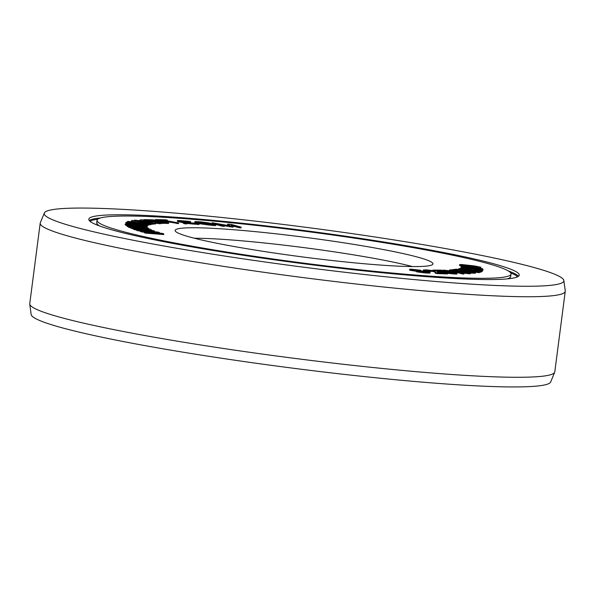 <?xml version="1.0" encoding="UTF-8"?>
<svg xmlns="http://www.w3.org/2000/svg" width="595" height="595" viewBox="0 0 595 595"><rect width="100%" height="100%" fill="white"/><g stroke="black" fill="none" stroke-linecap="round" stroke-linejoin="round"><path stroke-width="0.89" d="M423.409 269.952L423.32 270.651L424.733 271.149L426.154 271.201L425.894 270.204L433.77 270.866L434.625 271.119L435.525 272.547L437.295 272.889L447.529 273.246L437.801 272.629L437.102 271.372L435.481 270.926L426.608 269.892L423.409 269.952L426.243 270.494M424.733 271.149L424.823 270.442M499.614 277.657A208.726 15.872 7.4 0 0 511.023 274.042A208.726 15.872 7.4 0 0 339.425 235.962A208.726 15.872 7.4 0 0 108.461 216.669A208.726 15.872 -172.6 0 0 97.052 220.276A208.726 15.872 -172.6 0 0 268.65 258.364A208.726 15.872 -172.6 0 0 499.614 277.657M425.849 266.158A130 9.884 -172.6 0 1 283.294 254.325A130 9.884 -172.6 0 1 175.123 230.622A130 9.884 -172.6 0 1 182.226 228.168A130 9.884 7.4 0 1 327.376 240.373A130 9.884 7.4 0 1 432.9 264.106A130 9.884 7.4 0 1 425.849 266.158M159.289 233.062L159.363 232.511L157.891 232.065L136.791 229.774L136.694 230.481L140.45 231.098M137.802 230.815L137.899 230.109L154.031 231.857L140.48 230.882L140.383 231.589L144.503 232.333M141.863 232.035L141.952 231.329L158.456 233.188L144.533 232.102L144.444 232.809L145.552 233.143L163.699 234.549L163.789 233.842L162.316 233.396L144.972 231.462L159.363 232.511M409.643 269.438L426.31 271.588L427.552 271.952L426.213 272.019L416.842 271.156L420.977 271.826L429.419 272.443L430.133 272.19L429.523 271.96L414.752 270.212L412.231 269.676L413.242 269.587L420.68 270.249L411.353 269.193L409.687 269.245L409.553 270.137L416.812 271.372M416.842 271.156L416.753 271.863L425.403 272.979L429.999 273.09L430.133 272.19M426.191 270.896L433.681 271.573L434.529 271.826L435.436 273.254L437.206 273.596L447.433 273.945L447.529 273.246M444.666 272.361L452.304 272.971L452.393 272.265L454.275 273.008L446.555 272.495L454.788 273.343L457.049 273.09L454.751 272.48L446.161 271.365L442.316 271.536L436.105 270.435L443.022 270.48L441.081 270.13L432.974 270.085L443.059 271.878L446.518 271.632L452.393 272.265M447.514 273.343L456.127 274.057L456.93 273.998L457.049 273.09M440.211 271.164L442.933 271.179L443.022 270.48M437.206 271.558L442.97 272.584L444.636 272.592L444.733 271.885M128.788 226.621L146.11 228.926L132.068 227.982L148.921 230.094L134.403 228.956L154.254 230.815L135.578 228.22L150.505 229.261L128.788 226.621L128.698 227.327L131.101 227.826M131.131 227.595L131.041 228.294L133.674 228.897M133.704 228.659L133.615 229.365L134.314 229.655L136.776 229.886M144.466 230.607L154.157 231.514L154.254 230.815M125.255 223.973L142.212 226.442L126.192 224.784L143.335 227.416L127.494 225.914L148.534 228.183L130.476 225.438L147.039 226.888L125.255 223.973L125.166 224.679L126.155 225.014M126.192 224.784L126.095 225.49L127.181 225.907M127.218 225.676L127.404 226.621L128.773 226.769M139.736 227.952L148.445 228.889L148.534 228.183M138.464 224.516L143.715 225.044M129.673 223.214L131.845 223.393L132.15 222.508L126.17 222.188L126.125 222.671L128.579 223.281L141.751 225.133L147.307 225.364L147.352 224.88L144.897 224.27L136.262 223.066L135.727 223.512L143.774 224.322L144.89 224.724L143.968 225.051L131.004 223.467L128.587 222.828L132.15 222.508M125.85 222.456L126.036 223.37L128.49 223.988L144.607 226.093M146.787 226.122L147.538 225.795L147.627 225.089M151.331 224.077L153.287 224.151L153.376 223.452L132.402 220.366L148.728 223.623L127.561 221.362L148.534 224.449L132.625 221.898L150.557 224.032L136.255 221.147L153.376 223.452M131.495 220.552L131.398 221.258L136.151 222.106M127.561 221.362L127.709 222.106M132.12 222.753L135.958 223.318M147.53 225.014L149.048 225.029L149.144 224.322M149.107 224.575L151.271 224.568L151.361 223.861M161.096 223.289L168.564 223.422L168.66 222.716L167.381 222.225L152.722 219.815L143.923 219.614L162.733 222.85L168.66 222.716M154.655 223.125L159.579 223.705L161.059 223.601L161.148 222.894L141.119 219.704L157.184 222.485L134.544 220.143L154.574 223.341L138.092 220.485L161.148 222.894M140.13 219.771L140.041 220.47L140.851 220.604M153.324 223.861L155.474 223.98L155.563 223.274M158.329 220.641L161.468 220.715L178.53 223.638L178.619 222.932L163.164 220.053L167.433 220.157L165.588 219.815L155.444 219.562L161.557 220.009L178.619 222.932M183.669 222.82L183.58 223.527L185.298 223.861L186.778 223.928L186.875 223.222L183.669 222.82L186.875 223.222M182.665 221.638L190.586 222.366L190.675 221.66L188.771 221.31L178.121 220.433L177.429 220.686L179.303 221.236L190.445 223.222L198.529 223.765L199.221 223.504L197.964 223.192L189.188 222.857L180.307 221.095L190.675 221.66M177.429 220.686L177.34 221.392L177.957 221.623L183.662 222.872M186.845 223.437L198.44 224.471L199.102 224.404L199.221 223.504M194.848 221.712L206.257 224.159L216.067 224.702L208.994 222.917L200.589 221.823L195.227 221.563L194.758 222.418L197.109 223.147M199.206 223.638L213.144 225.505L215.606 225.557L216.067 224.702M232.504 225.936L238.677 227.647L241.064 227.863L241.154 227.156L231.217 224.397L227.64 224.077L230.548 226.011L212.118 222.701L222.054 225.46L224.441 225.669L216.617 223.497L233.195 226.45L230.949 224.769L241.154 227.156M227.64 224.077L227.55 224.784L228.897 225.684M212.118 222.701L212.028 223.408L221.957 226.167L224.345 226.375L224.441 225.669M224.427 225.78L233.106 227.156L233.195 226.45M463.438 273.142L469.157 273.789L470.273 273.745L470.37 273.046L457.198 271.528L450.794 269.825L449.671 269.87L454.974 271.275L443.327 270.123L456.082 271.573L462.903 273.343L464.018 273.298L458.723 271.893L470.37 273.046M449.671 269.87L449.582 270.569L450.162 270.725M443.327 270.123L443.238 270.822L455.986 272.272L462.806 274.042L463.929 273.998L464.018 273.298M470.362 273.112L475.494 273.083L475.591 272.376L471.649 271.417L463.327 270.502L461.445 270.613L461.876 271.045L454.87 269.974L458.693 269.505L456.499 269.171L452.022 269.721L463.408 271.461L464.331 271.342L463.542 271.082L464.42 270.851L469.678 271.29L473.27 272.056L468.139 271.967L469.366 272.294L475.591 272.376M457.391 270.361L458.596 270.212L458.693 269.505M454.58 270.829L463.312 272.16L464.234 272.049L464.331 271.342M464.301 271.558L471.233 272.272M458.827 268.799L458.738 269.498L462.553 270.361L463.029 269.535L461.095 268.91L462.241 268.754L478.811 271.997L481.586 271.127L479.332 270.807L477.175 271.484L463.46 268.576L458.916 268.561L463.029 269.535M462.813 269.49L478.722 272.703L481.496 271.833L481.586 271.127M468.027 267.631L481.578 269.319M460.932 265.816L464.435 266.672L482.575 268.724L460.932 265.816L460.842 266.523L461.445 266.835M480.366 270.145L482.872 270.338L483.073 269.438L471.776 268.531L461.564 266.59L469.886 268.39L460.82 267.884L471.664 268.724L482.329 270.725L474.007 268.933L483.073 269.438M461.452 266.783L461.356 267.49L463.431 267.884M467.157 269.089L479.168 270.859M481.563 271.305L482.24 271.432L482.441 270.532M459.63 264.753L469.418 266.538L480.924 267.259L474.892 265.987L461.884 264.53L459.69 264.552L459.541 265.459L460.924 265.891M480.061 268.204L480.775 268.166L480.924 267.259M159.505 222.054L163.082 222.411M151.494 220.678L154.603 220.961M200.046 222.753L210.786 224.36M464.636 265.66L475.829 267.051M412.387 266.553A127.271 9.676 7.4 0 0 194.334 238.231M145.552 233.143L145.641 232.437L163.789 233.842M144.533 232.102L145.641 232.437M140.48 230.882L141.952 231.329M136.791 229.774L137.899 230.109M146.928 226.145L144.637 225.847L146.928 226.145M147.634 220.016L152.826 220.031L157.63 220.864L153.235 220.976L147.634 220.016M163.491 221.749L166.035 222.307L161.639 222.426L155.637 221.392L162.071 221.548L163.491 221.749L163.402 222.404M199.303 221.995L207.082 222.82L213.352 224.419L203.84 223.594L197.644 222.136L199.303 221.995L199.228 222.567M469.544 266.374L462.679 265.288L462.018 264.857L465.186 264.983L478.663 266.991L469.544 266.374M134.314 229.655L134.403 228.956M131.971 228.688L132.068 227.982M129.398 227.617L129.494 226.911M151.375 230.183L151.442 229.648M127.404 226.621L127.494 225.914M126.467 225.81L126.564 225.103M125.441 224.917L125.538 224.218M147.344 227.751L147.411 227.208M144.548 226.554L144.637 225.847M146.868 226.866L146.943 226.316M144.585 226.561L144.652 226.026M147.218 226.063L147.307 225.364M146.586 226.1L146.675 225.446M145.552 225.966L145.619 225.446M143.559 226.026L143.648 225.319M141.655 225.832L141.751 225.133M139.342 225.557L139.431 224.851M132.492 224.627L132.581 223.928M130.246 224.293L130.335 223.586M128.49 223.988L128.579 223.281M126.802 223.616L126.899 222.909M126.036 223.37L126.125 222.671M131.845 223.393L131.934 222.686M130.439 223.237L130.528 222.537M129.427 223.147L129.509 222.5M128.855 222.984L128.907 222.56M144.518 224.992L144.578 224.538M143.678 225.029L143.774 224.322M142.346 224.813L142.436 224.114M138.695 224.322L138.784 223.616M138.382 224.501L138.464 223.884M135.645 224.129L135.727 223.512M152.677 224.278L152.774 223.571M150.461 224.739L150.557 224.032M148.445 225.148L148.534 224.449M154.484 224.047L154.574 223.341M134.477 220.671L134.544 220.143M159.579 223.705L159.668 222.999M167.872 223.504L167.969 222.798M162.643 223.556L162.733 222.85M143.856 220.135L143.923 219.614M151.68 220.678L151.777 219.971M156.225 220.946L156.284 220.507M155.407 220.953L155.481 220.373M153.971 220.871L154.068 220.165M152.737 220.738L152.826 220.031M164.637 222.396L164.689 221.957M161.981 222.247L162.071 221.548M160.739 222.121L160.836 221.414M159.691 222.054L159.78 221.347M155.369 220.143L155.444 219.562M167.344 220.834L167.433 220.157M176.923 223.601L177.02 222.894M161.468 220.715L161.557 220.009M157.221 220.433L157.288 219.905M185.298 223.861L185.387 223.162M199.102 224.404L199.191 223.698M198.44 224.471L198.529 223.765M197.131 224.441L197.228 223.742M194.215 224.285L194.312 223.579M192.282 224.129L192.371 223.422M190.348 223.921L190.445 223.222M187.789 223.586L187.879 222.88M185.908 223.028L185.967 222.582M183.981 222.835L184.056 222.233M179.214 221.935L179.303 221.236M177.957 221.623L178.046 220.916M188.645 222.262L188.734 221.556M187.365 222.047L187.462 221.34M185.759 221.861L185.856 221.154M184.145 221.719L184.242 221.013M181.259 221.34L181.326 220.857M215.606 225.557L215.695 224.851M214.691 225.579L214.78 224.873M213.144 225.505L213.233 224.806M210.243 225.297L210.333 224.59M208.153 225.096L208.25 224.397M206.167 224.865L206.257 224.159M203.639 224.508L203.728 223.802M201.839 224.203L201.928 223.497M200.128 223.854L200.218 223.155M196.09 222.909L196.186 222.203M195.108 222.612L195.197 221.913M202.114 222.909L202.203 222.203M212.504 224.456L212.556 224.055M208.429 223.809L208.525 223.103M206.993 223.527L207.082 222.82M205.461 223.281L205.55 222.582M203.832 223.08L203.921 222.374M238.677 227.647L238.766 226.948M229.923 226.874L230.012 226.167M221.957 226.167L222.054 225.46M418.664 270.576L418.724 270.137M420.62 270.71L420.68 270.249M417.697 270.524L417.772 269.989M416.411 270.405L416.485 269.818M415.124 270.256L415.198 269.699M429.999 273.09L430.088 272.384M429.322 273.15L429.419 272.443M428.013 273.127L428.103 272.421M425.403 272.979L425.499 272.272M423.462 272.822L423.551 272.116M420.888 272.532L420.977 271.826M418.337 272.146L418.426 271.439M426.258 272.019L426.31 271.588M424.644 271.93L424.718 271.35M423.023 271.826L423.112 271.164M421.409 271.662L421.491 271.022M419.475 271.38L419.535 270.918M417.861 271.216L417.921 270.777M415.898 271.275L415.987 270.569M413.332 270.941L413.421 270.234M411.747 270.651L411.837 269.952M410.49 270.39L410.58 269.684M435.436 273.254L435.525 272.547M437.206 273.596L437.295 272.889M434.529 271.826L434.625 271.119M433.681 271.573L433.77 270.866M432.974 271.432L433.063 270.732M431.338 271.208L431.435 270.509M429.776 271.045L429.873 270.338M428.006 270.926L428.095 270.219M426.868 270.889L426.957 270.182M423.595 270.889L423.692 270.182M442.97 272.584L443.059 271.878M432.922 270.487L432.974 270.085M456.93 273.998L457.02 273.291M456.127 274.057L456.216 273.35M454.692 274.05L454.788 273.343M453.115 273.975L453.204 273.269M450.757 273.76L450.846 273.053M448.489 273.477L448.585 272.778M446.481 273.046L446.555 272.495M454.045 273.008L454.097 272.607M453.093 273.001L453.167 272.406M450.898 272.763L450.995 272.056M449.262 272.555L449.351 271.848M447.767 272.406L447.856 271.707M446.429 272.332L446.518 271.632M444.993 272.324L445.09 271.625M469.157 273.789L469.247 273.09M462.806 274.042L462.903 273.343M455.986 272.272L456.082 271.573M463.312 272.16L463.408 271.461M451.969 270.137L452.022 269.721M475.279 273.231L475.368 272.525M474.483 273.328L474.579 272.622M473.389 273.343L473.479 272.636M471.419 273.224L471.508 272.517M469.284 272.919L469.366 272.294M467.268 272.688L467.35 272.064M471.656 272.287L471.738 271.647M470.466 272.131L470.556 271.424M469.589 271.997L469.678 271.29M468.146 271.811L468.235 271.112M466.562 271.647L466.659 270.941M465.297 271.558L465.387 270.851M464.331 271.558L464.42 270.851M476.469 272.384L476.558 271.677M478.722 272.703L478.811 271.997M467.343 270.093L467.432 269.394M465.692 269.788L465.781 269.081M464.784 269.661L464.881 268.955M463.282 269.513L463.371 268.814M462.159 269.364L462.241 268.754M462.553 270.361L462.65 269.661M460.828 270.078L460.917 269.379M459.333 269.728L459.422 269.022M482.872 270.338L482.962 269.632M482.24 271.432L482.329 270.725M471.567 269.431L471.664 268.724M460.753 268.404L460.82 267.884M482.493 269.394L482.575 268.724M468.005 267.817L468.094 267.125M464.375 267.125L464.435 266.672M460.991 266.746L461.08 266.047M465.617 266.404L465.662 266.024M463.661 266.158L463.721 265.727M462.099 265.965L462.166 265.437M460.389 265.772L460.478 265.065M480.775 268.166L480.864 267.46M479.748 268.166L479.838 267.519M478.603 268.025L478.67 267.482M476.93 267.817L476.989 267.356M475.643 267.653L475.703 267.237M477.822 267.177L477.882 266.724M476.692 267.103L476.774 266.493M473.702 266.701L473.791 266.002M470.92 266.344L471.009 265.638M467.744 265.965L467.841 265.266M465.097 265.69L465.186 264.983M462.672 265.288L462.731 264.834M507.401 278.869A217.034 16.504 7.4 0 0 519.264 275.113A217.034 16.504 7.4 0 0 340.838 235.516A217.034 16.504 7.4 0 0 100.681 215.45A217.034 16.504 -172.6 0 0 88.811 219.205A217.034 16.504 -172.6 0 0 267.244 258.81A217.034 16.504 -172.6 0 0 507.401 278.869M44.328 213.017A261.993 19.925 -172.6 0 0 257.003 260.848A261.993 19.925 -172.6 0 0 549.527 285.436A261.993 19.925 7.4 0 0 563.852 280.498A261.993 19.925 7.4 0 0 345.836 232.727A261.993 19.925 7.4 0 0 58.548 208.882A261.993 19.925 -172.6 0 0 44.328 213.017L40.319 222.731A264.723 20.133 -172.6 0 0 40.207 223.132L29.75 303.673A264.723 20.133 -172.6 0 0 29.75 304.09A264.723 20.133 -172.6 0 0 250.034 352.352A264.723 20.133 -172.6 0 0 540.32 376.449A264.723 20.133 7.4 0 0 554.681 372.269A264.723 20.133 7.4 0 0 554.793 371.868L565.25 291.327A264.723 20.133 7.4 0 0 565.25 290.91L563.852 280.498M40.207 223.132A264.723 20.133 -172.6 0 0 257.851 271.439A264.723 20.133 -172.6 0 0 550.777 295.908A264.723 20.133 7.4 0 0 565.25 291.327M29.75 304.09L31.148 314.502A261.993 19.925 -172.6 0 0 249.164 362.273A261.993 19.925 -172.6 0 0 536.452 386.118A261.993 19.925 7.4 0 0 550.673 381.983L554.681 372.269M507.185 278.891A208.726 15.872 7.4 0 0 510.696 276.563L511.023 274.042M99.521 225.944A208.726 15.872 -172.6 0 1 96.725 222.798L97.052 220.276M517.62 276.794A216.543 16.467 7.4 0 0 510.651 272.86M89.971 221.258A216.543 16.467 -172.6 0 1 97.714 219.228M89.287 220.552A217.034 16.504 -172.6 0 1 100.354 217.971A217.034 16.504 7.4 0 1 100.562 217.949M518.461 276.288A217.034 16.504 7.4 0 0 508.227 270.896M96.725 222.798L97.788 225.289M509.037 278.705L510.696 276.563"/></g></svg>
